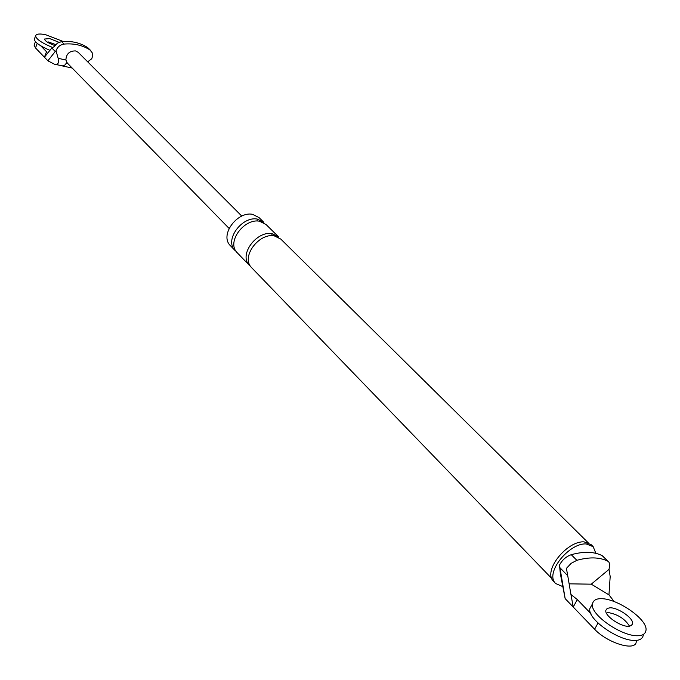 <?xml version="1.0" encoding="UTF-8"?>
<svg xmlns="http://www.w3.org/2000/svg" width="680" height="680" viewBox="0 0 680 680"><rect width="100%" height="100%" fill="white"/><g stroke="black" fill="none" stroke-linecap="round" stroke-linejoin="round"><path stroke-width="1.02" d="M55.241 51.493L56.015 50.796L58.182 58.327C59.339 62.832 58.106 64.796 54.493 64.226L47.889 60.817L55.241 51.493L51.816 47.991L54.289 46.563L57.401 43.146L61.583 41.59C71.341 40.758 79.934 42.687 87.363 47.387L88.409 48.255M37.239 43.342L35.505 47.94L47.889 60.817M35.505 47.94L34.093 45.194M72.191 68.042L69.216 67.405L71.306 67.141M55.105 64.362L62.951 65.917L64.77 65.102L66.767 62.739M40.791 45.84L46.504 51.731L44.421 57.205L51.816 47.991M56.015 50.796C57.468 46.971 60.146 44.736 64.056 44.081C73.831 43.231 82.433 45.16 89.871 49.87L92.14 52.649L92.505 56.312L91.775 58.692L87.686 61.837M47.379 53.627L46.504 51.731M48.416 41.956L55.709 44.599L48.416 41.956M67.278 63.019L65.875 60.002C66.258 53.898 69.471 50.873 75.514 50.915L78.149 52.292M598.06 622.999L594.592 629.229L565.156 598.63L560.38 573.903L559.495 565.054C562.266 559.92 566.193 556.469 571.268 554.693C583.755 551.259 594.031 551.565 602.115 555.611L608.812 561.977L609.85 564.077L609.042 569.364L610.181 576.555L608.957 594.864L614.116 601.494M594.592 629.229C606.951 642.677 635.188 651.746 636.225 642.013M559.495 565.054L565.156 598.63M573.223 607.019L570.945 594.507L577.32 599.573L573.223 607.019M559.971 567.766L567.749 575.731L570.945 594.507M567.749 575.731L566.406 568.369L571.192 563.312L576.861 560.32C589.365 556.852 599.649 557.133 607.725 561.162M603.194 556.427L602.115 555.611M609.042 569.364L591.277 584.171L608.957 594.864M562.215 586.364L555.619 583.5L553.579 581.391C542.368 570.971 567.213 540.558 584.12 541.884L591.115 544.629L593.198 546.694L595.85 553.308M257.346 219.088C242.233 215.942 223.966 239.912 235.093 250.546L230.367 245.658C219.249 235.025 237.43 211.14 252.518 214.31L259.037 217.583L263.874 222.351L257.346 219.088L257.074 221.017M591.277 584.171L569.117 583.831M590.912 613.598L577.32 599.573M629.561 626.221C624.843 618.707 617.5 614.108 607.538 612.442C617.5 614.108 624.843 618.707 629.561 626.221M551.794 578.519L251.643 267.682C240.49 257.04 259.054 232.773 274.261 235.85L280.823 239.097L588.123 542.674M272.051 233.656L278.613 236.912L266.033 224.494L259.497 221.221C244.375 218.084 226.066 242.097 237.201 252.73L249.475 265.447C238.331 254.804 256.853 230.571 272.051 233.656L271.787 235.654M555.619 583.5C544.408 573.087 569.296 542.64 586.211 543.949L593.198 546.694M63.112 41.463L46.002 34.833C39.941 33.49 36.482 33.788 35.64 35.725L34.357 39.126C34.459 42.126 39.661 45.874 49.955 50.362M35.64 35.725C35.845 38.896 41.412 42.78 52.343 47.379M58.939 42.288L49.691 38.581L44.54 39.041C44.948 41.029 48.407 43.206 54.918 45.569M592.501 603.781C589.517 614.329 621.579 636.438 637.636 635.732C642.404 635.732 645.167 634.04 645.923 630.649C648.524 619.726 617.202 598.349 601.171 598.697C596.215 598.596 593.325 600.287 592.501 603.781L589.917 608.447C586.891 619.055 618.894 641.181 634.958 640.433C639.727 640.415 642.498 638.715 643.263 635.307L644.019 633.99M628.362 626.306L631.218 625.693L632.553 623.773C633.896 618.358 618.145 607.58 610.13 607.792L607.215 608.396L605.846 610.334C604.401 615.655 620.33 626.62 628.362 626.306M89.871 49.87L87.363 47.387M64.056 44.081L61.583 41.59M58.182 58.327L65.875 60.002M571.268 554.693L576.861 560.32M69.216 67.405L62.305 65.917M34.093 45.203L35.453 41.608M88.323 48.169L90.772 50.583M241.731 216.028L78.276 52.419M67.362 63.112L229.151 228.472M603.109 556.342L608.659 561.825M636.361 641.359L636.965 640.296M631.61 625.43L632.553 623.773"/></g></svg>
